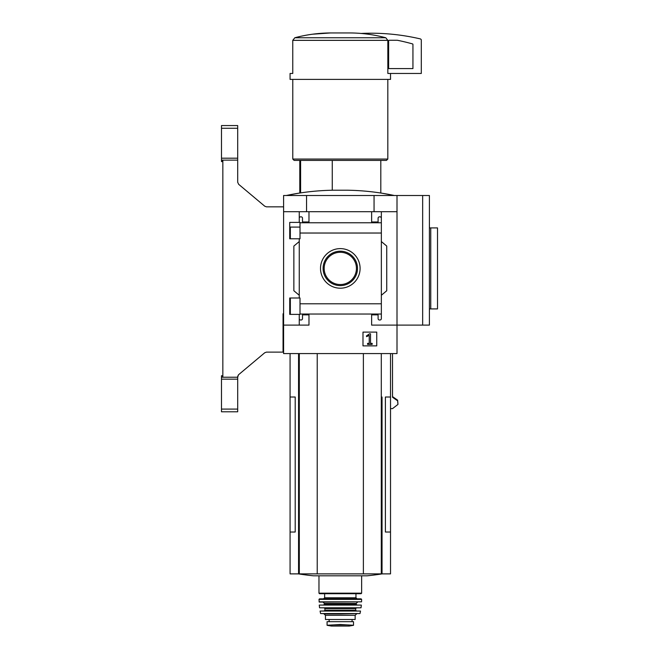 <?xml version="1.0" encoding="UTF-8"?>
<svg xmlns="http://www.w3.org/2000/svg" width="659" height="659" viewBox="0 0 659 659"><rect width="100%" height="100%" fill="white"/><g stroke="black" fill="none" stroke-linecap="round" stroke-linejoin="round"><path stroke-width="0.99" d="M300.01 227.091L289.729 227.091L289.729 238.789L289.729 222.396L300.01 222.396L300.01 238.789L289.729 238.789M289.729 298L300.01 298L300.01 314.392L289.729 314.392L289.729 298L289.729 309.722L290.347 309.722M299.26 314.392L299.26 318.635A1.351 1.351 0 0 0 300.611 319.986L301.147 319.986A1.351 1.351 0 0 0 302.497 318.635L302.497 314.854L308.98 314.854L308.98 325.109L283.592 325.109L283.592 195.501L429.404 195.501L429.404 325.109L422.658 325.109L422.658 195.501M283.592 325.109L283.592 353.57L397.006 353.57L397.006 325.109L371.627 325.109L371.627 314.854L378.101 314.854L378.101 318.635A1.351 1.351 0 0 0 379.452 319.986L379.996 319.986A1.351 1.351 0 0 0 381.347 318.635L381.347 314.038L300.01 314.038M340.299 248.616A19.795 19.795 0 0 1 357.442 278.304A19.795 19.795 0 0 1 323.157 278.304A19.795 19.795 0 0 1 340.299 248.616M381.347 318.635L381.347 303.791L300.01 303.791M381.347 303.791L381.347 233.031L300.01 233.031M299.26 238.789L299.26 298M299.26 318.635L299.26 325.109M381.347 233.031L381.347 218.187A1.351 1.351 0 0 0 379.996 216.836L379.452 216.836A1.351 1.351 0 0 0 378.101 218.187L378.101 221.968L371.627 221.968L371.627 211.704L283.592 211.704M376.75 332.103L362.985 332.103L362.985 345.876L376.75 345.876L376.75 332.103M422.658 325.109L397.006 325.109L397.006 211.704L381.347 211.704L381.347 222.775L300.01 222.783M308.98 211.704L308.98 221.968L302.497 221.968L302.497 218.187A1.351 1.351 0 0 0 301.147 216.836L300.611 216.836A1.351 1.351 0 0 0 299.26 218.187L299.26 222.396M299.26 211.704L299.26 218.187M290.075 353.57L290.075 397.023L295.199 397.023L295.199 532.027L290.075 532.027L290.075 573.882L390.523 573.882L390.523 397.023L385.4 397.023L385.4 532.027L390.523 532.027M390.523 408.629L392.517 408.629L397.954 404.428L397.608 400.804L392.517 397.262L392.517 353.57M397.006 211.704L397.006 195.501M381.347 218.187L381.347 211.704L371.627 211.704M381.347 241.54L386.742 246.071L386.742 290.743L381.347 295.273M299.26 295.273L293.856 290.743L293.856 246.071L299.26 241.54M306.55 211.704L306.55 195.501M374.057 211.704L374.057 195.501M369.518 333.784L366.396 335.966L366.659 336.658L369.221 335.324L369.221 343.364L367.574 343.364L367.574 344.393L372.162 344.393L372.162 343.364L370.515 343.364L370.515 333.784L369.518 333.784M380.803 192.996L394.304 195.501C378.777 192.206 363.076 190.443 347.194 190.212L333.405 190.212C317.531 190.443 301.83 192.206 286.294 195.501L299.796 192.996M340.299 251.203A17.208 17.208 0 0 1 355.201 277.011A17.208 17.208 0 0 1 325.398 277.011A17.208 17.208 0 0 1 340.299 251.203M340.299 252.282A16.129 16.129 0 0 1 354.27 276.475A16.129 16.129 0 0 1 326.329 276.475A16.129 16.129 0 0 1 340.299 252.282M290.075 397.023L290.075 532.027M317.226 353.57L317.226 573.882M363.381 353.57L363.381 573.882M298.42 573.882A270.025 270.025 0 0 0 313.33 575.801L367.269 575.801A270.025 270.025 0 0 0 382.179 573.882M327.07 625.251L327.07 621.668L353.529 621.668L353.529 625.251L340.299 624.493L327.07 625.251M325.447 615.317L355.152 615.317L355.152 619.501L325.447 619.501L325.447 615.317L324.096 613.966L340.299 613.966L320.587 613.545L360.012 613.545L340.299 613.966M340.299 593.718L319.508 593.718L318.972 593.174L361.634 593.174L361.091 593.718L324.64 593.718L324.64 597.771L323.561 598.85M318.972 599.393L361.626 599.393L361.091 598.85L319.508 598.85L318.972 599.393L319.302 602.087L361.569 601.832L319.038 601.832M340.299 604.789L319.261 605.086L361.346 605.086L323.833 604.789L324.368 604.245L356.231 604.245L356.774 604.789M340.299 608.026L319.566 607.796L361.033 607.796L340.299 608.026M340.299 610.728L320.085 611.05L360.522 611.05L324.368 610.728L324.912 610.185L355.695 610.185L356.231 610.728M329.096 621.668L329.096 619.501M332.268 160.401L332.268 190.229M385.787 37.761C374.015 34.622 362.096 33.016 350.036 32.95L330.563 32.95C318.355 33.041 306.443 34.639 294.82 37.761L292.761 40.356L294.82 37.761L385.787 37.761L387.838 40.356L387.838 73.454L421.307 73.454L421.307 40.207A1.351 1.351 0 0 0 420.261 38.889A216.02 216.02 0 0 0 360.86 33.461M350.036 32.95L330.563 32.95M330.521 32.95L312.407 34.219M390.523 73.454L390.523 79.393L290.075 79.393L290.075 73.454L292.761 73.454L292.761 40.356L387.838 40.356M387.822 79.393L387.822 159.05L292.777 159.05L292.777 79.393M387.822 159.05L386.471 160.401L294.128 160.401L292.777 159.05M300.603 160.401L300.603 192.906M429.404 227.907L437.51 227.907L437.51 308.914L430.755 308.914L430.755 227.907M429.404 308.914L430.755 308.914M389.172 40.265A0.544 0.544 0 0 0 388.637 40.809L388.637 68.594L412.938 68.594L412.938 44.433A0.544 0.544 0 0 0 412.542 43.914A210.073 210.073 0 0 0 397.328 40.265L389.172 40.265M283.592 325.925L283.057 327.539M283.592 313.783L283.057 313.766L283.057 352.112L266.491 352.112L264.753 352.746L238.467 374.806L237.693 377.228L221.49 377.228L221.49 411.793L237.693 411.793L237.693 409.091L221.49 409.091M237.693 128.266L221.49 128.266L221.49 125.564L237.693 125.564L237.693 182.246L238.657 184.314L264.753 206.209L266.491 206.844L283.592 206.844M221.49 128.266L221.49 160.458L222.841 160.458L222.841 376.899L221.49 377.228M221.49 160.458L221.49 161.612L222.841 161.612L222.841 375.745L221.49 375.745L221.49 376.899M237.693 377.228L237.693 379.164L221.49 379.164M237.693 379.164L237.693 409.091M237.693 158.193L221.49 158.193M237.693 160.129L221.49 160.129M392.517 396.611L397.608 400.153L397.954 403.778M264.753 206.209L266.491 206.844M237.693 182.246L238.657 184.314M238.467 374.806L237.693 376.462M266.491 352.112L264.753 352.746M298.56 353.57L298.56 573.882M299.31 353.57L299.31 573.882M381.297 353.57L381.297 573.882M382.039 397.023L382.039 573.882M355.959 593.718L355.959 597.771L324.64 597.771M357.582 602.087L356.231 603.438L324.368 603.438L323.017 602.087M356.231 608.026L355.695 608.57L324.912 608.57L324.368 608.026M329.171 621.668L329.171 619.501M347.285 624.889L333.314 624.889M353.529 625.292L349.286 626.042L331.32 626.042L327.07 625.292M290.347 227.091L290.347 238.789M290.347 298L290.347 314.392M390.523 353.57L390.523 397.023M318.972 575.801L318.972 593.174M361.634 575.801L361.634 593.174M355.959 597.771L357.046 598.85M361.626 599.393L361.569 601.832M324.368 603.438L324.368 604.245M356.231 603.438L356.231 604.245M319.261 605.086L319.566 607.796M361.346 605.086L361.033 607.796M324.912 608.57L324.912 610.185M355.695 608.57L355.695 610.185M320.085 611.05L320.587 613.545M360.522 611.05L360.012 613.545M355.152 615.317L356.503 613.966M352.071 621.668L352.071 619.501M331.32 626.042L349.286 626.042M380.803 160.401L380.803 193.029M299.796 160.401L299.796 193.029"/></g></svg>
